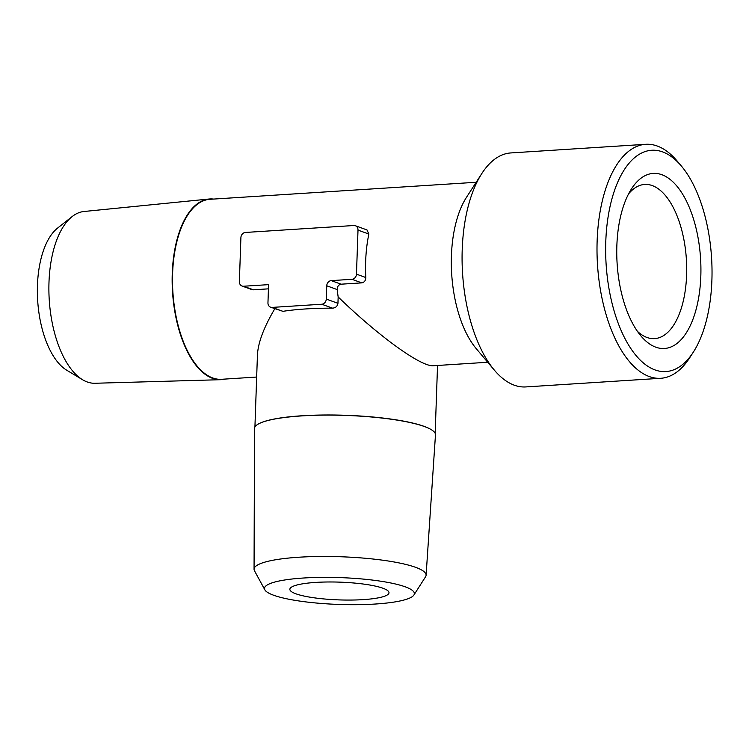 <?xml version="1.0" encoding="UTF-8"?>
<svg xmlns="http://www.w3.org/2000/svg" width="749" height="749" viewBox="0 0 749 749"><rect width="100%" height="100%" fill="white"/><g stroke="black" fill="none" stroke-linecap="round" stroke-linejoin="round"><path stroke-width="1.12" d="M315.694 582.413A49.603 8.885 -178 0 0 289.863 589.294A49.603 8.885 -178 0 0 339.119 599.902A49.603 8.885 -178 0 0 388.993 592.749A49.603 8.885 -178 0 0 315.694 582.413M430.872 429.411A90.18 16.15 -178 0 0 430.703 429.317A90.18 16.15 -178 0 0 345.561 415.283A90.18 16.15 -178 0 0 259.65 423.344A90.18 16.15 -178 0 0 259.482 423.428M487.711 362.254L433.484 365.727C421.444 367.15 378.985 336.516 338.164 296.96L337.949 303.308L326.274 299.085A4.962 4.269 109.9 0 1 321.752 304.234L272.13 307.408A4.962 4.269 109.9 0 1 270.614 307.202A4.962 4.269 109.9 0 1 267.955 302.811L268.582 284.639L243.547 286.24A4.962 4.269 109.9 0 1 242.03 286.024A4.962 4.269 109.9 0 1 239.371 281.643L240.906 237.602A4.962 4.269 109.9 0 1 245.429 232.452L353.828 225.515A4.962 4.269 109.9 0 1 355.344 225.721A4.962 4.269 109.9 0 1 358.003 230.112L356.468 274.143A4.962 4.269 109.9 0 1 351.946 279.302L331.264 280.622A4.962 4.269 109.9 0 0 326.742 285.781L326.274 299.085M270.614 307.202L282.944 311.331A90.18 16.15 2 0 1 332.565 308.157C335.636 307.876 337.434 306.257 337.949 303.308M274.827 308.728C263.807 327.369 258.012 342.827 257.431 355.11L254.922 427.042M256.664 377.047L221.517 379.294A90.18 42.974 -93.7 0 1 172.598 273.647A90.18 42.974 -93.7 0 1 210.001 199.3L476.195 182.269M338.164 296.96A90.18 42.974 -93.7 0 1 337.228 289.582C337.209 286.539 338.501 284.742 341.104 284.189L361.786 282.869C364.36 282.336 365.699 280.557 365.802 277.533A90.18 42.974 -93.7 0 1 365.662 261.298A90.18 42.974 -93.7 0 1 368.854 234.044L366.991 229.971M693.359 352.086L689.745 357.685A117.228 55.857 -93.7 0 1 660.73 378.292L525.807 386.924A117.228 55.857 -93.7 0 1 494.396 370.184L476.177 348.566A90.18 42.974 -93.7 0 1 451.422 255.802A90.18 42.974 -93.7 0 1 466.496 197.305L481.813 173.543A117.228 55.857 -93.7 0 1 510.827 152.936L645.75 144.304A117.228 55.857 -93.7 0 1 677.162 161.044L681.459 166.138A110.852 52.823 -93.7 0 1 693.359 352.086A110.852 52.823 -93.7 0 1 634.843 354.052A110.852 52.823 -93.7 0 1 605.782 241.702A110.852 52.823 -93.7 0 1 681.459 166.138M268.442 288.842L253.396 289.807L243.547 286.24M251.842 289.554L253.396 289.807M413.907 595.034L425.572 576.758A86.069 15.42 -178 0 0 426.097 575.251L435.469 434.879A90.535 16.216 -178 0 0 431.031 429.514A90.535 16.216 -178 0 0 345.561 415.414A90.535 16.216 -178 0 0 259.304 423.513A90.535 16.216 -178 0 0 254.51 428.559L254.061 569.24A86.069 15.42 -178 0 0 254.482 570.785L264.846 589.828A74.994 13.435 -178 0 0 273.628 595.23A74.994 13.435 -178 0 0 353.865 604.696A74.994 13.435 -178 0 0 413.907 595.034A74.994 13.435 -178 0 0 339.896 577.601A74.994 13.435 -178 0 0 264.846 589.828M426.097 575.251A86.069 15.42 -178 0 0 340.626 556.75A86.069 15.42 -178 0 0 254.061 569.24M225.149 379.06A90.535 43.142 -93.7 0 1 220.627 379.696A90.535 43.142 -93.7 0 1 172.251 273.6A90.535 43.142 -93.7 0 1 209.065 199.019A90.535 43.142 -93.7 0 1 213.634 199.075M220.627 379.696L94.983 383.263A86.069 41.017 -93.7 0 1 82.587 379.743A86.069 41.017 -93.7 0 1 48.985 282.401A86.069 41.017 -93.7 0 1 72.147 216.573A86.069 41.017 -93.7 0 1 83.982 211.499L209.065 199.019M82.587 379.743L66.727 370.212A74.994 35.737 -93.7 0 1 37.45 285.397A74.994 35.737 -93.7 0 1 57.636 228.042L72.147 216.573M616.858 245.719A87.727 41.804 -93.7 0 1 631.519 188.814A87.727 41.804 -93.7 0 1 686.674 201.556A87.727 41.804 -93.7 0 1 694.023 316.284A87.727 41.804 -93.7 0 1 640.938 335.955A87.727 41.804 -93.7 0 1 616.858 245.719M660.73 378.292A117.228 55.857 -93.7 0 1 597.14 240.953A117.228 55.857 -93.7 0 1 645.75 144.304M494.396 370.184A117.228 55.857 -93.7 0 1 462.217 249.595A117.228 55.857 -93.7 0 1 481.813 173.543M628.58 193.888A77.25 36.804 -93.7 0 1 644.711 184.441A77.25 36.804 -93.7 0 1 686.374 259.173A77.25 36.804 -93.7 0 1 654.579 338.614A77.25 36.804 -93.7 0 1 637.38 331.292M332.565 308.157L321.752 304.234M282.944 311.331L272.13 307.408M368.854 234.044L358.003 230.112M361.786 282.869L351.946 279.302M365.802 277.533L356.468 274.143M341.104 284.189L331.264 280.622M337.228 289.582L326.742 285.781M437.538 365.465L435.169 433.334M367.001 229.952L355.344 225.721M251.833 289.582L242.03 286.024"/></g></svg>
